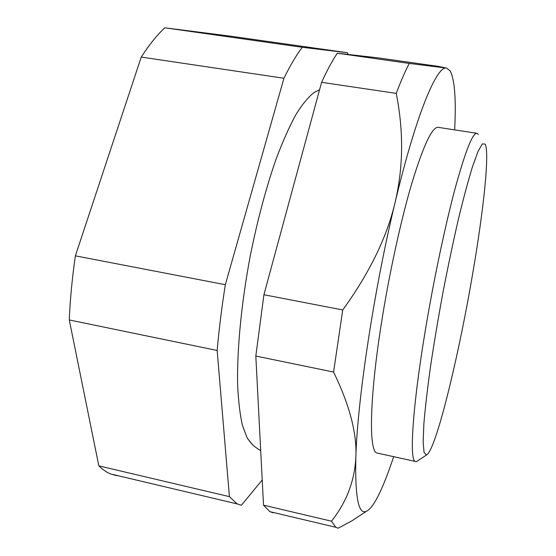 <?xml version="1.0" encoding="UTF-8"?>
<svg xmlns="http://www.w3.org/2000/svg" width="556" height="556" viewBox="0 0 556 556"><rect width="100%" height="100%" fill="white"/><g stroke="black" fill="none" stroke-linecap="round" stroke-linejoin="round"><path stroke-width="0.83" d="M347.437 52.73L302.297 47.288L164.778 27.8L229.948 36.098L347.437 52.73L347.973 54.432M283.935 78.264L225.333 284.707L75.38 255.843L141.238 57.073L283.935 78.264C290.274 65.372 296.397 55.044 302.297 47.288M217.16 350.468L229.406 496.64L98.836 465.872L69.285 319.957L217.16 350.468C219.008 329.36 221.733 307.44 225.333 284.707M262.217 479.96L241.408 505.237L237.127 503.91L229.406 496.64M252.097 444.209L247.239 438.086L242.472 425.576C239.963 414.505 238.343 400.702 237.614 384.161C236.96 349.071 241.443 302.457 250.374 255.294C257.616 219.516 266.199 187.407 276.13 158.981C282.726 141.523 289.294 126.768 295.841 114.724C302.255 104.382 308.295 97.015 313.966 92.623L315.78 91.573M141.238 57.073C149.175 44.814 157.021 35.056 164.778 27.8M69.285 319.957C70.146 299.302 72.176 277.93 75.38 255.843M116.656 475.686L110.442 473.914L107.023 472.246L102.86 469.452L98.836 465.872M454.648 129.875C456.212 99.434 454.732 79.772 450.193 70.911L446.489 68.075C436.773 65.525 416.055 114.529 395.135 202.294C374.167 288.911 357.48 399.472 355.854 456.879C354.902 497.12 358.46 515.238 366.515 511.235C369.928 509.588 373.764 504.577 378.031 496.188C383.021 486.305 388.227 473.135 393.662 456.678M378.351 453.307L376.537 452.904C368.85 449.748 369.573 398.854 381.02 325.698C388.852 275.269 400.848 220.252 412.024 182.618C423.644 144.796 432.443 126.379 438.406 127.38L476.805 133.28M472.746 273.253C458.651 356.611 435.675 451.319 426.431 455.037L424.054 452.375L423.137 442.006L423.874 423.818C425.201 407.958 427.418 388.866 430.518 366.536C434.083 342.809 438.26 317.983 443.042 292.053C448.046 266.268 453.147 242.041 458.359 219.363C463.461 198.304 468.173 180.749 472.489 166.703L478.07 151.371L482.33 143.928L485.159 144.101C489.801 152.629 483.518 210.703 472.746 273.253M478.334 134.503L477.027 133.315C472.69 132.557 465.282 151.35 454.794 189.686C444.654 227.821 433.013 283.414 424.694 334.198C412.545 407.882 409.459 458.686 414.984 461.369L416.486 461.598L417.612 460.861M446.489 68.075L438.663 66.442L377.913 57.838L337.311 53.216L409.279 63.433L446.489 68.075M360.218 515.377L352.08 520.729L338.194 528.2L335.803 527.276L331.48 521.187C346.652 502.033 354.777 480.592 355.854 456.879C357.015 433.305 349.585 405.032 333.579 372.054L342.732 309.956C369.497 273.003 386.969 237.12 395.135 202.294C403.357 167.398 403.725 131.091 396.24 93.38C400.869 81.148 405.213 71.168 409.279 63.433M273.198 512.806L269.862 511.659L263.516 505.161L331.48 521.187M263.516 505.161L255.823 356.048L333.579 372.054M255.823 356.048L263.912 294.736L342.732 309.956M263.912 294.736L321.597 82.323L396.24 93.38M337.311 53.216C332.293 60.701 327.053 70.403 321.597 82.323M237.127 503.91L110.442 473.914M426.431 455.037L416.486 461.598M414.984 461.369L376.537 452.904M319.575 89.766L313.966 92.623M247.239 438.086L250.958 442.979C252.848 445.37 256.101 447.921 260.701 450.624M366.515 511.235L352.08 520.729M269.862 511.659L335.803 527.276"/></g></svg>
